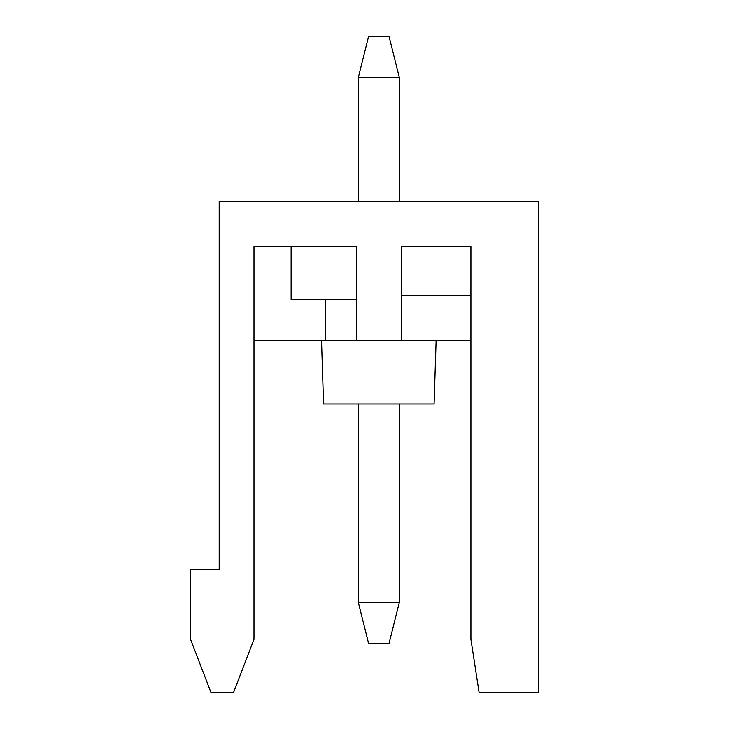 <?xml version="1.0" encoding="UTF-8"?>
<svg xmlns="http://www.w3.org/2000/svg" width="729" height="729" viewBox="0 0 729 729"><rect width="100%" height="100%" fill="white"/><g stroke="black" fill="none" stroke-linecap="round" stroke-linejoin="round"><path stroke-width="1.09" d="M190.551 569.759L190.551 639.342L211.018 692.55L233.526 692.55L253.993 639.342L253.993 246.42L356.317 246.42L356.317 340.552L401.333 340.552L401.333 246.42L470.916 246.42L470.916 639.342L479.099 692.55L538.449 692.55L538.449 201.395L219.201 201.395L219.201 569.759L190.551 569.759M473.622 656.92L470.916 639.351L470.916 340.552L401.333 340.552M470.916 639.351L473.303 654.833M473.65 657.093L476.374 674.826M253.993 340.552L356.317 340.552M472.839 651.854L470.925 639.397M479.099 692.55L476.365 674.744M325.307 340.552L325.307 299.628M356.317 299.628L291.135 299.628L291.135 246.42M436.124 340.552L434.083 403.994L323.567 403.994L321.525 340.552M358.358 602.509L399.292 602.509L389.058 643.434L368.592 643.434L358.358 602.509L358.358 403.994M399.292 403.994L399.292 602.509M358.358 201.395L358.358 77.383L399.292 77.383L399.292 201.395M358.358 77.383L368.592 36.45L389.058 36.45L399.292 77.383M470.916 295.537L401.333 295.537"/></g></svg>
